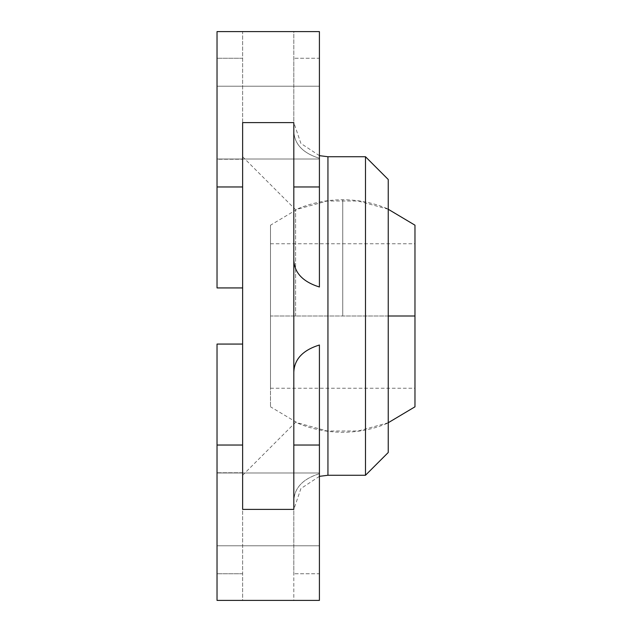 <?xml version="1.0" encoding="UTF-8"?>
<svg xmlns="http://www.w3.org/2000/svg" width="632" height="632" viewBox="0 0 632 632"><rect width="100%" height="100%" fill="white"/><g stroke="black" fill="none" stroke-linecap="round" stroke-linejoin="round"><path stroke-width="0.47" stroke-dasharray="3.16 2.37" d="M295.602 316L295.602 209.713L295.602 316M293.817 372.311L293.817 509.392L293.817 372.311C294.22 359.332 302.752 350.231 319.413 345.001L319.413 473.7C302.799 478.89 294.267 487.991 293.817 501.01C293.817 512.189 293.817 512.189 293.817 501.01C293.817 512.189 293.817 512.189 293.817 501.01C294.22 488.038 302.752 478.938 319.413 473.7L319.413 345.001L319.413 600.4L319.413 573.745L319.413 600.4L293.817 600.4L293.817 573.745L293.817 600.4L242.625 600.4L242.625 344.069L242.625 472.768L217.029 472.768L217.029 344.069L242.625 344.069L242.625 156.736L242.625 344.069M242.625 186.961L242.625 287.931L242.625 122.608L242.625 186.961L217.029 186.961L217.029 31.6L242.625 31.6L242.625 159.232L242.625 31.6L293.817 31.6L293.817 58.255L293.817 31.6L319.413 31.6L319.413 286.999L319.413 158.3C302.799 153.11 294.267 144.009 293.817 130.99C293.817 119.811 293.817 119.811 293.817 130.99C293.817 119.811 293.817 119.811 293.817 130.99C294.22 143.962 302.752 153.062 319.413 158.3L319.413 286.999C302.799 281.817 294.267 272.716 293.817 259.689L293.817 122.608L293.817 259.689M388.238 452.512L388.238 179.488M365.486 475.264L365.486 156.736M217.029 31.6L217.029 287.931L217.029 159.232L242.625 159.232L217.029 159.232L217.029 31.6M319.413 122.608L319.413 159.011L319.413 122.608M217.029 122.608L217.029 159.011L217.029 122.608M319.413 509.392L319.413 545.795L319.413 509.392M217.029 509.392L217.029 545.795L217.029 509.392M242.625 287.931L217.029 287.931L217.029 186.961M242.625 472.768L242.625 600.4L217.029 600.4L217.029 472.768L242.625 472.768M217.029 445.039L217.029 600.4L217.029 445.039L242.625 445.039M293.817 130.99L293.817 58.255L293.817 130.99M319.413 58.255L319.413 158.3L319.413 58.255L293.817 58.255L319.413 58.255M293.817 501.01L293.817 573.745L293.817 501.01M242.625 509.392L242.625 122.608L293.817 122.608L293.817 509.392L242.625 509.392M319.413 573.745L319.413 473.7L319.413 573.745L293.817 573.745L319.413 573.745M414.971 225.19L414.971 406.811M414.971 316L414.971 388.238L414.971 316L270.496 316L270.496 406.811L270.496 225.19L270.496 388.238L270.496 316L388.238 316M342.734 316L342.734 199.736L342.734 316M327.945 475.264L327.945 156.736M242.625 58.255L217.029 58.255L242.625 58.255M319.413 186.961L293.817 186.961M242.625 573.745L217.029 573.745L242.625 573.745M319.413 445.039L293.817 445.039M242.625 475.264L295.602 422.287C310.636 428.899 326.349 432.225 342.734 432.264C358.51 432.233 373.678 429.144 388.238 422.99M242.625 156.736L295.602 209.713C310.636 203.101 326.349 199.775 342.734 199.736C358.51 199.767 373.678 202.856 388.238 209.01M319.413 155.654L300.919 143.448L293.817 122.608M217.029 86.205L319.413 86.205L217.029 86.205M217.029 472.989L319.413 472.989L217.029 472.989M319.413 476.346L300.919 488.552L293.817 509.392M217.029 159.011L319.413 159.011L217.029 159.011M217.029 545.795L319.413 545.795L217.029 545.795M388.238 422.737L358.257 430.992L327.147 430.984L297.174 422.713L270.496 406.811M270.496 243.762L414.971 243.762M388.238 209.263L358.257 201.008L327.147 201.016L297.174 209.287L270.496 225.19M270.496 388.238L414.971 388.238"/><path stroke-width="0.95" d="M293.817 259.689C294.22 272.668 302.752 281.769 319.413 286.999L319.413 31.6L217.029 31.6L217.029 186.961L242.625 186.961M365.486 475.264L365.486 156.736L388.238 179.488L388.238 452.512L365.486 475.264L327.945 475.264L319.413 476.346M242.625 445.039L217.029 445.039L217.029 600.4L319.413 600.4L319.413 345.001C302.799 350.183 294.267 359.284 293.817 372.311M217.029 186.961L217.029 287.931L242.625 287.931M242.625 344.069L217.029 344.069L217.029 445.039M242.625 122.608L242.625 509.392L293.817 509.392L293.817 122.608L242.625 122.608M388.238 422.737L414.971 406.811L414.971 225.19L388.238 209.263M365.486 156.736L327.945 156.736L327.945 475.264M319.413 445.039L293.817 445.039M319.413 186.961L293.817 186.961M414.971 316L388.238 316M327.945 156.736L319.413 155.654"/></g></svg>
